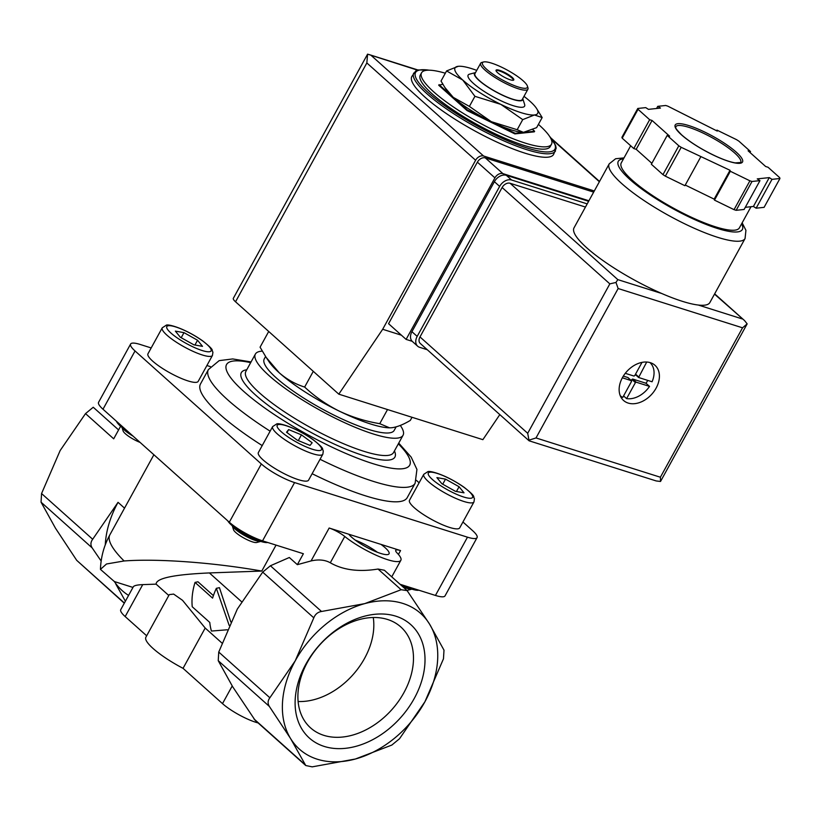 <?xml version="1.0" encoding="UTF-8"?>
<svg xmlns="http://www.w3.org/2000/svg" width="821" height="821" viewBox="0 0 821 821"><rect width="100%" height="100%" fill="white"/><g stroke="black" fill="none" stroke-linecap="round" stroke-linejoin="round"><path stroke-width="1.23" d="M133.125 436.177A16.851 3.612 -151.2 0 1 122.216 427.618M120.605 426.253L113.698 438.825L85.517 413.61L60.149 450.544L41.563 493.544L41.05 502.175L55.489 528.231L76.712 560.343L124.289 603.209M101.157 561.051L92.157 547.894C90.372 545 90.546 542.127 92.681 539.264L118.039 502.329A90.998 65.126 131.8 0 0 105.273 544.836M551.496 144.25L550.224 146.559A74.147 15.917 -151.2 0 1 523.849 145.358A74.147 15.917 -151.2 0 1 452.258 109.347A74.147 15.917 -151.2 0 1 420.28 75.111L421.553 72.812A74.147 15.917 28.8 0 0 453.52 107.038A74.147 15.917 28.8 0 0 525.122 143.059A74.147 15.917 28.8 0 0 551.496 144.25A74.147 15.917 28.8 0 0 538.412 124.382M445.331 73.213A74.147 15.917 28.8 0 0 421.553 72.812M549.208 135.783L555.601 145.348L556.156 148.232L553.6 154.42A80.889 17.364 -151.2 0 1 524.824 153.117A80.889 17.364 -151.2 0 1 446.716 113.821A80.889 17.364 -151.2 0 1 411.834 76.486L415.672 71.027L418.371 69.949L429.917 70.206M412.019 417.284L410.295 420.424C403.316 424.58 397.19 427.012 391.904 427.72L389.565 427.823L379.754 423.677C365.499 421.317 351.942 417.109 339.073 411.034C326.399 404.65 314.925 396.656 304.642 387.06C295.406 384.197 286.95 379.435 279.243 372.796L266.168 357.402L260.072 347.191L268.713 331.468M387.522 409.546L379.754 423.677M313.283 371.338L304.642 387.06M305.761 765.531L312.206 766.855L355.401 759.004L391.812 745.078L399.529 738.726L424.898 701.791A90.998 65.126 131.8 0 0 429.557 624.104A90.998 65.126 131.8 0 0 364.719 603.63L321.524 611.481C317.809 612.086 315.233 614.211 313.807 617.833L295.221 660.843L269.863 697.778C267.728 700.631 267.554 703.505 269.339 706.409L290.562 738.52L305.761 765.531L255.105 720.243L232.671 686.736L218.232 660.679L218.745 652.048L237.331 609.049L262.699 572.114L270.417 565.761L289.331 557.5L297.356 564.674L311.067 560.928C318.61 559.224 325.013 559.84 330.299 562.775C342.921 570.051 358.828 572.145 378.029 569.045L384.351 570.246M229.182 625.417L216.344 588.329A67.404 48.244 131.8 0 0 212.577 598.119L195.039 582.417A67.404 48.244 131.8 0 0 192.237 606.75L209.776 622.441A67.404 48.244 131.8 0 0 211.438 631.051L227.263 629.779M183.042 668.335L205.188 628.044L182.539 600.325L173.642 594.086L169.28 594.62L145.881 637.209A43.811 9.4 28.8 0 0 183.042 668.335L222.501 703.628A26.96 5.788 28.8 0 0 258.112 722.932M276.051 545.103L261.786 571.057L209.396 572.935C173.826 574.505 156.072 578.241 156.113 584.142L142.731 584.624C137.24 584.85 134.11 585.568 133.33 586.769L120.759 609.634A26.96 5.788 28.8 0 0 125.172 616.561L146.661 635.782M355.401 759.004A90.998 65.126 131.8 0 0 424.898 701.791L443.473 658.791L443.997 650.16L429.557 624.104L407.113 590.617L401.13 589.714L364.719 603.63A90.998 65.126 131.8 0 0 295.221 660.843A90.998 65.126 131.8 0 0 290.562 738.52A90.998 65.126 131.8 0 0 355.401 759.004M114.15 581.237A90.998 65.126 131.8 0 0 114.355 581.545A90.998 65.126 131.8 0 0 128.579 595.41M261.786 571.057C213.593 562.529 157.704 558.434 124.104 560.969L106.514 563.986L100.439 569.374L114.355 581.545L132.971 587.426M205.188 628.044L221.957 643.048M156.113 584.142L168.808 595.502M195.039 582.417L197.964 581.791L213.398 595.605M230.793 621.918L219.433 587.662L216.344 588.329M414.266 698.435A76.086 54.453 131.8 0 0 363.96 616.355A76.086 54.453 131.8 0 0 301.954 729.151A76.086 54.453 131.8 0 0 414.266 698.435M125.387 601.218L115.792 584.008M329.159 528.026A13.485 2.894 28.8 0 1 344.758 536.472A37.068 7.953 28.8 0 0 378.768 556.371A37.068 7.953 28.8 0 0 400.853 560.302A37.068 7.953 28.8 0 0 397.118 553.005A13.485 2.894 28.8 0 1 395.753 550.357A13.485 2.894 28.8 0 1 400.556 550.573L380.965 544.385A23.593 5.059 -151.2 0 1 389.041 553.806A23.593 5.059 -151.2 0 1 380.646 553.426A23.593 5.059 -151.2 0 1 348.751 534.214L329.159 528.026L311.067 560.928M118.593 429.927L93.235 407.247L85.517 413.61M151.187 347.94L140.206 344.471A26.96 5.788 28.8 0 0 130.611 344.04L98.582 402.3A26.96 5.788 28.8 0 0 102.994 409.227L229.305 522.218A26.96 5.788 28.8 0 0 262.546 540.844L303.37 553.734L297.356 564.674M400.043 584.265L435.448 595.441A26.96 5.788 28.8 0 0 445.033 595.882L477.073 537.611A26.96 5.788 28.8 0 0 472.65 530.684L462.931 521.992M130.611 344.04A26.96 5.788 28.8 0 0 135.034 350.957L261.335 463.957A26.96 5.788 28.8 0 0 294.585 482.574L467.477 537.18A26.96 5.788 28.8 0 0 477.073 537.611M380.965 544.385L348.751 534.214M210.412 366.638L206.902 365.53M419.11 482.789L416.401 480.367M322.858 454.187L308.583 480.141A28.643 6.147 -151.2 0 1 298.392 479.68A28.643 6.147 -151.2 0 1 270.735 465.764A28.643 6.147 -151.2 0 1 258.379 452.545L272.654 426.581L276.554 424.057C277.642 422.435 294.493 426.612 313.058 439.615C326.05 450.011 321.37 448.215 323.32 450.873L322.858 454.187A28.643 6.147 -151.2 0 1 312.668 453.726A28.643 6.147 -151.2 0 1 285 439.81A28.643 6.147 -151.2 0 1 272.654 426.581M473.974 501.908L459.709 527.872A28.643 6.147 -151.2 0 1 449.518 527.41A28.643 6.147 -151.2 0 1 421.85 513.494A28.643 6.147 -151.2 0 1 409.494 500.266L423.769 474.312L427.679 471.777C428.757 470.166 445.608 474.333 464.173 487.335C477.165 497.731 472.496 495.935 474.446 498.593L473.974 501.908A28.643 6.147 -151.2 0 1 463.783 501.446A28.643 6.147 -151.2 0 1 436.125 487.53A28.643 6.147 -151.2 0 1 423.769 474.312M212.454 355.421L198.189 381.375A28.643 6.147 -151.2 0 1 187.988 380.913A28.643 6.147 -151.2 0 1 160.331 366.997A28.643 6.147 -151.2 0 1 147.975 353.779L162.25 327.815L166.16 325.29C167.238 323.669 184.089 327.846 202.654 340.848C215.646 351.244 210.976 349.448 212.926 352.106L212.454 355.421A28.643 6.147 -151.2 0 1 202.264 354.959A28.643 6.147 -151.2 0 1 174.606 341.043A28.643 6.147 -151.2 0 1 162.25 327.815M398.729 443.114L411.177 457.123L416.935 469.448L415.139 483.23L407.206 497.649A117.957 25.318 -151.2 0 1 365.242 495.751A117.957 25.318 -151.2 0 1 312.124 473.707M262.207 445.587A117.957 25.318 -151.2 0 1 200.478 383.992L208.401 369.573L219.176 360.635L232.702 358.941L251.062 361.938M400.299 425.432A84.255 18.083 -151.2 0 1 403.049 435.263A84.255 18.083 -151.2 0 1 373.073 433.909A84.255 18.083 -151.2 0 1 291.712 392.972A84.255 18.083 -151.2 0 1 255.382 354.077A84.255 18.083 -151.2 0 1 262.279 351.131M396.122 426.879L394.193 430.389A74.147 15.917 -151.2 0 1 367.808 429.198A74.147 15.917 -151.2 0 1 296.217 393.177A74.147 15.917 -151.2 0 1 264.239 358.951L265.583 356.509M389.79 427.823A74.147 15.917 -151.2 0 1 389.236 427.823A74.147 15.917 -151.2 0 1 370.661 424.005A74.147 15.917 -151.2 0 1 339.073 411.034A74.147 15.917 -151.2 0 1 279.243 372.796A74.147 15.917 -151.2 0 1 269.072 361.763L266.168 357.402M442.837 84.245L438.722 85.23L467.087 110.599L514.88 133.895L534.317 131.832L534.635 131.257L532.86 129.667M439.04 84.645L467.406 110.024L467.087 110.599M467.406 110.024L515.198 133.32L514.88 133.895M515.198 133.32L534.635 131.257M523.572 132.355A47.187 10.129 -151.2 0 1 523.213 132.345A47.187 10.129 -151.2 0 1 491.297 121.672A47.187 10.129 -151.2 0 1 453.223 97.33A47.187 10.129 -151.2 0 1 446.747 90.31L444.9 87.539M453.223 97.33L444.91 87.539L441.021 81.043L446.573 70.945L462.736 80.027L474.928 96.324L469.386 106.412L453.223 97.33M474.928 96.324L500.81 104.359L522.731 119.62L534.43 114.981L542.168 117.557L536.616 127.645L523.429 132.355L517.179 129.718L491.297 121.672L469.386 106.412M542.168 117.557L536.441 108.28A47.187 10.129 -151.2 0 1 534.43 114.981A47.187 10.129 -151.2 0 1 500.81 104.359A47.187 10.129 -151.2 0 1 462.736 80.027A47.187 10.129 -151.2 0 1 458.272 66.306L446.573 70.945M522.731 119.62L517.179 129.718M495.997 70.544A10.109 2.165 -151.2 0 1 499.342 70.934A10.109 2.165 -151.2 0 1 508.497 75.45A10.109 2.165 -151.2 0 1 513.515 80.171M510.18 79.781A10.109 2.165 -151.2 0 1 500.42 74.865A10.109 2.165 -151.2 0 1 496.058 70.196A10.109 2.165 -151.2 0 1 505.962 73.161A10.109 2.165 -151.2 0 1 513.782 79.935A10.109 2.165 -151.2 0 1 510.18 79.781M518.246 86.995A25.615 5.501 -151.2 0 1 491.43 73.09A25.615 5.501 -151.2 0 1 483.6 61.975A25.615 5.501 -151.2 0 1 507.563 70.247A25.615 5.501 -151.2 0 1 527.4 86.051A25.615 5.501 -151.2 0 1 518.246 86.995M527.4 86.051L527.944 87.775A26.96 5.788 -151.2 0 1 527.913 89.212A26.96 5.788 -151.2 0 1 518.318 88.781A26.96 5.788 -151.2 0 1 492.282 75.676A26.96 5.788 -151.2 0 1 480.654 63.238A26.96 5.788 -151.2 0 1 481.845 62.437L483.6 61.975M527.913 89.212L522.197 99.598A26.96 5.788 -151.2 0 1 512.612 99.156A26.96 5.788 -151.2 0 1 486.576 86.061A26.96 5.788 -151.2 0 1 474.949 73.613L480.654 63.238M512.889 99.413A27.504 5.901 -151.2 0 1 484.318 84.645A27.504 5.901 -151.2 0 1 475.513 72.597L469.54 74.167A32.224 6.917 -151.2 0 0 479.392 88.155A32.224 6.917 -151.2 0 0 513.125 105.652A32.224 6.917 -151.2 0 0 524.629 104.452L522.761 98.571A27.504 5.901 -151.2 0 1 512.889 99.413M523.983 96.344A47.187 10.129 -151.2 0 1 529.976 101.26A47.187 10.129 -151.2 0 1 536.441 108.28M458.272 66.306A47.187 10.129 -151.2 0 1 459.976 66.244A47.187 10.129 -151.2 0 1 476.734 70.37M197.553 340.243L183.986 332.638L175.366 331.13L180.322 337.226L193.9 344.83L202.51 346.339L197.553 340.243L194.936 345.015M140.093 442.416A13.546 2.904 -151.2 0 1 123.14 431.004L122.011 427.443M459.072 486.73L445.505 479.125L436.885 477.617L441.842 483.713L455.419 491.317L464.029 492.826L459.072 486.73L456.455 491.502M312.154 442.755L301.451 434.853L288.643 429.588L286.529 432.236L297.223 440.148L310.04 445.403L312.154 442.755M298.3 440.59L301.451 434.853M287.001 432.585L288.643 429.588M442.714 484.205L445.505 479.125M181.195 337.718L183.986 332.638M227.848 520.925A23.593 5.059 28.8 0 0 231.471 525.071A23.593 5.059 28.8 0 0 251.062 537.509A23.593 5.059 28.8 0 0 267.738 542.486M260.75 541.429L256.696 542.496A13.546 2.904 -151.2 0 1 252.478 541.881A13.546 2.904 -151.2 0 1 240.574 536.072A13.546 2.904 -151.2 0 1 233.533 529.771L232.271 525.768M260.719 541.419A16.851 3.612 -151.2 0 1 255.752 540.587A16.851 3.612 -151.2 0 1 232.292 525.789M400.515 584.408A23.593 5.059 28.8 0 0 418.864 590.207M411.865 589.15L407.811 590.227A13.546 2.904 -151.2 0 1 406.775 590.289M411.844 589.139A16.851 3.612 -151.2 0 1 406.867 588.318A16.851 3.612 -151.2 0 1 402.916 586.841M116.449 421.255A24.466 5.254 28.8 0 0 128.846 432.349M298.115 701.514A65.434 46.828 131.8 0 0 364.575 658.37A65.434 46.828 131.8 0 0 373.268 617.515M403.922 692.637A67.691 48.449 131.8 0 0 399.642 625.951A67.691 48.449 131.8 0 0 319.585 645.101A67.691 48.449 131.8 0 0 309.425 726.801A67.691 48.449 131.8 0 0 403.922 692.637M355.247 540.105A23.593 5.059 -151.2 0 1 377.362 552.266M412.193 341.31L406.108 339.391L494.919 177.859A6.742 4.823 -48.2 0 1 502.893 173.611L588.914 200.776M417.571 70.165L367.582 54.145L233.328 298.331A13.485 2.894 28.8 0 0 235.535 301.789L338.796 394.162L382.678 329.283L475.605 160.249A6.742 4.823 -48.2 0 1 483.579 156L594.301 190.965M338.796 394.162L482.871 439.666L499.815 414.615M382.678 329.283L401.438 335.204M406.108 339.391L388.569 323.7L477.37 162.168A6.742 4.823 -48.2 0 1 485.344 157.909L593.665 192.124M367.582 54.145L366.843 62.95L475.605 160.249M624.022 157.889L615.617 158.74L609.223 163.831L574.012 227.869A77.513 16.636 28.8 0 0 586.707 247.768A77.513 16.636 28.8 0 0 661.705 293.487A77.513 16.636 28.8 0 0 698.312 305.043A77.513 16.636 28.8 0 0 709.867 302.549L745.068 238.521L745.93 230.321L742.153 222.84M649.524 386.393L646.014 383.253L632.693 379.045L631.893 379.466L635.403 382.607L636.193 382.186L649.524 386.393A22.239 15.917 -48.2 0 1 626.597 398.616L623.57 395.917M635.403 382.607L626.597 398.616M649.914 362.554A22.239 15.917 -48.2 0 1 652.069 381.775L638.605 377.496L646.712 362.03M642.012 362.379L634.725 375.628L633.935 376.049L625.274 373.319M730.331 171.271L749.901 180.815A80.889 17.364 28.8 0 0 752.005 181.472L759.969 180.63L757.249 178.886L769.267 177.613L771.986 179.347L779.95 178.496A80.889 17.364 28.8 0 0 779.673 177.644L768.056 167.258L765.654 166.499L748.116 150.807L750.517 151.557L738.91 141.171A80.889 17.364 28.8 0 0 736.529 139.652L716.959 130.108L717.277 131.093L667.812 106.155A80.889 17.364 28.8 0 0 665.718 105.488L657.754 106.34L660.474 108.074L648.446 109.357L645.727 107.623L637.773 108.464A80.889 17.364 28.8 0 0 638.05 109.326L649.657 119.712L652.059 120.471L669.608 136.163L667.206 135.403L678.813 145.789A80.889 17.364 28.8 0 0 681.194 147.318L730.013 170.286L730.331 171.271L714.475 200.119L734.046 209.653L749.901 180.815M745.294 207.323L753.411 206.451L756.131 208.195L764.094 207.344L779.95 178.496M734.046 209.653A80.889 17.364 28.8 0 0 736.15 210.32L752.005 181.472M667.206 135.403L651.351 164.251L662.958 174.637A80.889 17.364 28.8 0 0 665.338 176.156L681.194 147.318M662.958 174.637L678.813 145.789M637.773 108.464L621.918 137.312A80.889 17.364 28.8 0 0 622.195 138.164L638.05 109.326M685.268 185.053L714.157 199.134L714.475 200.119M736.15 210.32L744.113 209.468L759.969 180.63M665.338 176.156L684.909 185.7L700.765 156.852M622.195 138.164L633.802 148.56L636.203 149.309L651.864 163.317M622.462 377.578A23.593 16.882 -48.2 0 1 655.004 365.304A23.593 16.882 -48.2 0 1 651.853 394.142A23.593 16.882 -48.2 0 1 623.55 400.463A23.593 16.882 -48.2 0 1 622.462 377.578M714.506 294.123L744.606 320.621L747.151 323.885L660.525 481.465L656.236 480.952L529.093 440.805L527.698 433.293L419.983 336.928A6.742 4.823 131.8 0 0 420.29 343.476L529.083 440.795M585.455 207.056L510.098 183.268A6.742 4.823 131.8 0 0 502.124 187.516L419.983 336.928M502.124 187.516L609.839 283.871L615.976 282.465L617.813 279.622L510.098 183.268M747.151 323.885L742.543 327.815L618.151 288.53L536.01 437.952L529.34 440.035M618.151 288.53L615.976 282.465M660.525 481.465L660.392 477.227L536.01 437.952M630.682 145.769L621.251 162.927A67.404 14.47 28.8 0 0 632.293 180.24A67.404 14.47 28.8 0 0 695.418 219.074A67.404 14.47 28.8 0 0 739.382 227.879L751.02 206.707M750.004 152.49L750.517 151.557M716.6 130.765L716.959 130.108M656.574 108.495L657.754 106.34M633.802 148.56L649.657 119.712M636.203 149.309L652.059 120.471M714.157 199.134L730.013 170.286M756.131 208.195L771.986 179.347M753.411 206.451L769.267 177.613M587.2 203.885L511.606 180.015A10.109 7.235 131.8 0 0 499.65 186.398L417.181 336.384A10.109 7.235 131.8 0 0 417.653 346.195A10.109 7.235 131.8 0 0 419.634 347.314L427.289 349.736M588.626 201.289L506.341 175.304A10.109 7.235 131.8 0 0 494.386 181.687L411.926 331.684A10.109 7.235 131.8 0 0 412.388 341.485L417.653 346.195M628.106 377.722L631.554 381.396L622.759 397.405A22.239 15.917 -48.2 0 1 620.255 395.712M631.39 380.667L622.339 377.804M646.014 383.253A22.239 15.917 131.8 0 0 647.718 380.4M631.298 380.534L631.893 379.466M623.334 376.09L627.891 377.527M92.681 539.264L41.563 493.544M124.535 508.137L118.039 502.329M549.67 136.471A79.534 17.077 -151.2 0 1 526.651 147.872A79.534 17.077 -151.2 0 1 435.325 98.612A79.534 17.077 -151.2 0 1 429.096 70.185M555.499 150.961A80.889 17.364 -151.2 0 1 526.723 149.658A80.889 17.364 -151.2 0 1 448.625 110.363A80.889 17.364 -151.2 0 1 413.743 73.018M218.745 652.048L269.863 697.778M218.232 660.679L269.339 706.409M253.894 718.857L305.002 764.577M124.402 603.014L76.712 560.343M262.699 572.114L313.807 617.833M222.501 703.628L232.21 685.976M125.172 616.561L142.731 584.624M124.104 560.969A124.7 26.765 -151.2 0 1 109.891 534.779C104 545.596 100.86 557.12 100.449 569.374M92.157 547.894L41.05 502.175M270.417 565.761L321.524 611.481M209.396 572.935L241.559 601.711M378.029 569.045L401.13 589.714M344.758 536.472L330.299 562.775M400.556 550.573L398.431 554.432M467.477 537.18L435.448 595.441M294.585 482.574L262.546 540.844M261.335 463.957L229.305 522.218M135.034 350.957L102.994 409.227M415.139 483.23A117.957 25.318 -151.2 0 1 373.175 481.332A117.957 25.318 -151.2 0 1 320.046 459.288M270.13 431.169A117.957 25.318 -151.2 0 1 208.401 369.573M398.339 443.833A104.472 22.424 -151.2 0 1 372.498 463.516A104.472 22.424 -151.2 0 1 249.163 396.071A104.472 22.424 -151.2 0 1 250.672 362.656M394.439 450.924A87.621 18.811 -151.2 0 1 363.724 455.665A87.621 18.811 -151.2 0 1 270.232 406.836A87.621 18.811 -151.2 0 1 246.772 369.748M403.049 435.263L393.536 452.566A84.255 18.083 -151.2 0 1 363.559 451.211A84.255 18.083 -151.2 0 1 282.198 410.284A84.255 18.083 -151.2 0 1 245.869 371.39L255.382 354.077M202.099 350.505A25.277 5.429 -151.2 0 1 166.766 327.918A25.277 5.429 -151.2 0 1 197.953 337.77A25.277 5.429 -151.2 0 1 202.099 350.505M463.619 496.992A25.277 5.429 -151.2 0 1 428.285 474.415A25.277 5.429 -151.2 0 1 459.483 484.267A25.277 5.429 -151.2 0 1 463.619 496.992M312.493 449.272A25.277 5.429 -151.2 0 1 277.17 426.684A25.277 5.429 -151.2 0 1 308.357 436.536A25.277 5.429 -151.2 0 1 312.493 449.272M552.554 139.868L599.371 181.749M371.308 55.561L483.579 156M366.843 62.95L235.535 301.789M494.919 177.859L477.37 162.168M502.893 173.611L485.344 157.909M609.223 163.831A77.513 16.636 28.8 0 0 621.918 183.73A77.513 16.636 28.8 0 0 694.515 228.392A77.513 16.636 28.8 0 0 745.068 238.521M681.481 134.839A38.423 8.251 28.8 0 0 739.865 163.297A38.423 8.251 28.8 0 0 705.229 132.314A38.423 8.251 28.8 0 0 681.481 134.839M742.543 327.815L660.392 477.227M661.705 293.487L617.813 279.622M742.205 318.907L698.312 305.043M609.839 283.871L527.698 433.293M623.478 158.874A70.77 15.189 28.8 0 0 629.892 179.481A70.77 15.189 28.8 0 0 705.301 224.112A70.77 15.189 28.8 0 0 741.62 223.815M740.716 162.496A37.068 7.953 28.8 0 0 712.064 137.661A37.068 7.953 28.8 0 0 675.745 126.773C676.791 127.748 672.255 125.336 681.748 134.983C690.512 142.546 701.873 149.617 715.84 156.195C723.835 159.838 730.3 162.065 735.247 162.897L740.716 162.496M506.341 175.304L511.606 180.015M494.386 181.687L499.65 186.398M411.926 331.684L417.181 336.384M632.693 379.045L636.193 382.186M635.546 374.13L638.574 376.839M635.331 374.52L638.512 377.373M384.361 570.236L407.124 590.597M400.853 560.302L391.75 576.845M153.886 454.752L109.891 534.779M368.803 54.473L418.053 70.021M551.517 138.503L599.525 181.462M744.606 320.621L714.66 293.836M635.321 374.55L638.605 377.496M628.014 377.598L631.523 380.739"/></g></svg>
